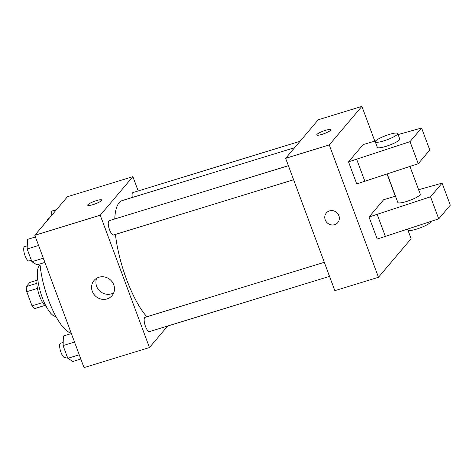 <?xml version="1.0" encoding="UTF-8"?>
<svg xmlns="http://www.w3.org/2000/svg" width="474" height="474" viewBox="0 0 474 474"><rect width="100%" height="100%" fill="white"/><g stroke="black" fill="none" stroke-linecap="round" stroke-linejoin="round"><path stroke-width="0.71" d="M42.642 302.59L32.025 305.849L26.763 291.7A14.214 4.284 72.9 0 1 26.271 286.592L29.755 282.474L37.12 280.211M32.025 305.849A14.214 4.284 72.9 0 0 34.472 308.651L44.87 305.457M46.174 306.382A14.955 4.509 -107.1 0 1 38.708 293.536A14.955 4.509 -107.1 0 1 37.683 278.718M37.44 288.423L26.763 291.7M36.871 283.339L26.271 286.592M55.837 316.377A26.917 8.117 -107.1 0 1 40.711 292.926A26.917 8.117 -107.1 0 1 40.077 265.019M71.171 333.062A47.856 14.433 -107.1 0 1 39.982 263.935M167.683 326.017L149.458 347.549L84.028 367.623L34.809 235.282L67.444 196.728L132.88 176.648L138.201 190.951M294.65 147.675L122.286 200.561A64.369 19.41 72.9 0 0 114.761 218.982M115.437 234.417A64.369 19.41 72.9 0 0 146.857 316.762M149.458 347.549L100.245 215.208L132.88 176.648M288.382 165.704L109.097 220.718A7.477 2.257 72.9 0 0 109.138 228.527A7.477 2.257 72.9 0 0 113.487 235.015L293.607 179.747M300.054 141.288L132.921 192.568A7.477 2.257 72.9 0 0 132.27 197.498M329.537 276.354L149.417 331.622A7.477 2.257 -107.1 0 1 145.287 325.816A7.477 2.257 -107.1 0 1 144.659 317.58A7.477 2.257 -107.1 0 1 145.026 317.325L324.311 262.312M100.245 215.208L34.809 235.282M107.071 298.91A11.761 11.009 40.2 0 1 93.787 294.135A11.761 11.009 40.2 0 1 94.059 280.472A11.761 11.009 40.2 0 1 110.158 279.666A11.761 11.009 40.2 0 1 112.018 295.669A11.761 11.009 40.2 0 1 107.071 298.91M87.743 205.23A7.477 1.357 159.6 0 1 87.933 204.715A7.477 1.357 159.6 0 1 95.369 200.958A7.477 1.357 159.6 0 1 101.756 200.016A7.477 1.357 159.6 0 1 95.221 203.891A7.477 1.357 159.6 0 1 87.743 205.224A7.477 1.357 159.6 0 1 87.933 204.709A7.477 1.357 159.6 0 1 95.369 200.964A7.477 1.357 159.6 0 1 101.762 200.016M113.748 292.778A11.761 11.009 40.2 0 1 111.372 293.839A11.761 11.009 40.2 0 1 99.226 290.449A11.761 11.009 40.2 0 1 96.631 278.285M407.569 229.191L411.112 238.718L378.477 277.272L334.851 290.657L285.638 158.316L318.273 119.762L361.893 106.377L374.81 141.104M387.062 174.053L395.316 196.242M322.065 134.355A7.477 1.357 159.6 0 1 316.756 134.954A7.477 1.357 159.6 0 1 323.292 131.079A7.477 1.357 159.6 0 1 330.775 129.74A7.477 1.357 159.6 0 1 322.065 134.355M378.477 277.272L329.258 144.931L285.638 158.316M329.258 144.931L361.893 106.377M330.775 129.74A7.477 1.357 -20.4 0 0 323.298 131.079A7.477 1.357 -20.4 0 0 316.756 134.954M338.874 215.706A7.477 6.997 40.2 0 1 337.766 222.626A7.477 6.997 40.2 0 1 327.534 223.141A7.477 6.997 40.2 0 1 326.349 212.962A7.477 6.997 40.2 0 1 333.181 210.764A7.477 6.997 40.2 0 1 338.874 215.706M326.349 212.962A7.477 6.997 -139.8 0 0 327.534 223.136A7.477 6.997 -139.8 0 0 337.766 222.626M395.494 196.195L383.644 199.732L369.027 217.003L377.233 239.062L438.74 218.846L450.3 205.189L442.1 183.136L418.613 189.713M375.758 140.837L363.137 144.588L348.52 161.859L356.726 183.918L418.234 163.702L429.794 150.051L421.587 127.992L398.107 134.575M387.24 173.994L397.84 202.499A11.963 2.169 -20.4 0 0 408.061 200.982A11.963 2.169 -20.4 0 0 419.958 194.98A11.963 2.169 -20.4 0 0 420.266 194.156L409.963 166.451M369.027 217.003L430.54 196.787L442.1 183.136M407.747 229.138L408.096 230.068A11.963 2.169 -20.4 0 0 420.065 227.929A11.963 2.169 -20.4 0 0 430.522 221.731L430.469 221.589M375.284 141.845L377.334 147.355A11.963 2.169 -20.4 0 0 387.554 145.838A11.963 2.169 -20.4 0 0 399.452 139.842A11.963 2.169 -20.4 0 0 399.76 139.012L397.71 133.502A11.963 2.169 159.6 0 1 387.252 139.706A11.963 2.169 159.6 0 1 375.284 141.845A11.963 2.169 159.6 0 1 389.213 134.456A11.963 2.169 159.6 0 1 397.71 133.502M348.52 161.859L410.034 141.649L421.587 127.992M410.034 141.649L418.234 163.702M430.54 196.787L438.74 218.846M356.703 159.353L364.903 181.406M377.209 214.491L385.409 236.55M80.835 359.037L72.895 361.472L67.806 358.314L63.072 345.582L63.421 336.001L71.361 333.566M79.259 354.801L67.806 358.314M74.525 342.068L63.072 345.582M63.184 342.441L60.512 343.259A7.477 2.257 72.9 0 0 60.548 351.074A7.477 2.257 72.9 0 0 64.897 357.556L67.255 356.833M44.906 262.424L36.966 264.865L31.877 261.707L27.142 248.974L27.492 239.394L35.431 236.959M43.33 258.194L31.877 261.707M38.595 245.461L27.142 248.974M27.255 245.834L24.583 246.652A7.477 2.257 72.9 0 0 24.618 254.461A7.477 2.257 72.9 0 0 28.967 260.949L31.325 260.226M51.145 215.99L51.316 211.244L56.501 209.656M49.225 218.253L48.407 218.502A7.477 2.257 72.9 0 0 47.56 220.22"/></g></svg>
